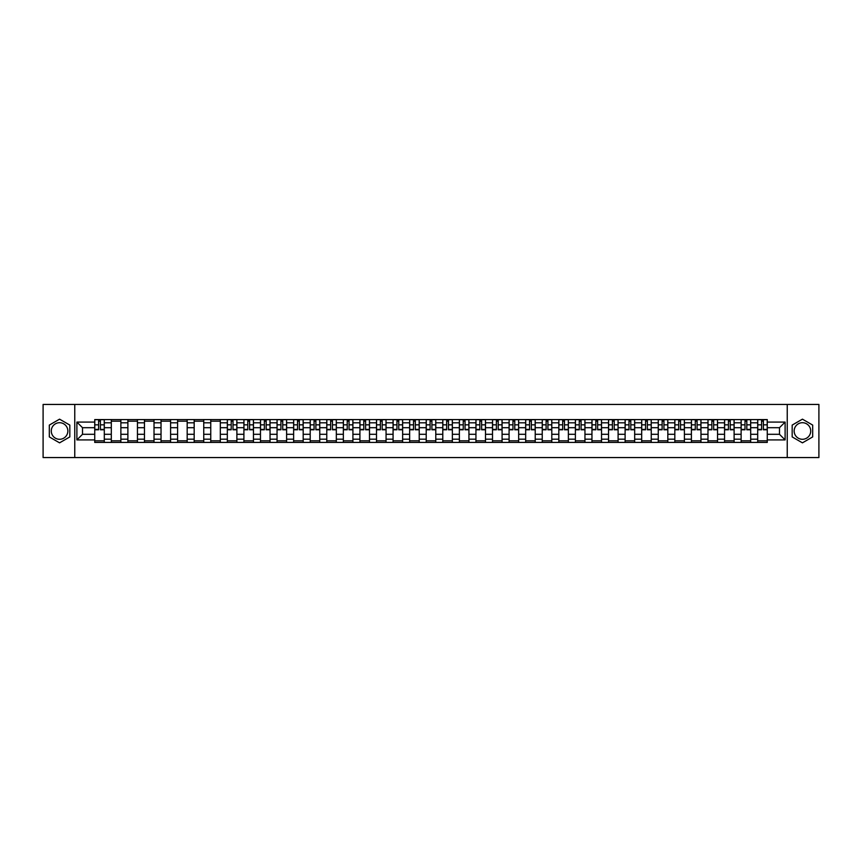 <?xml version="1.0" encoding="UTF-8"?>
<svg xmlns="http://www.w3.org/2000/svg" width="862" height="862" viewBox="0 0 862 862"><rect width="100%" height="100%" fill="white"/><g stroke="black" fill="none" stroke-linecap="round" stroke-linejoin="round"><path stroke-width="1.29" d="M59.564 439.286A8.286 8.286 0 0 1 51.278 431A8.286 8.286 0 0 1 59.564 422.714A8.286 8.286 0 0 1 67.85 431A8.286 8.286 0 0 1 59.564 439.286M802.436 439.286A8.286 8.286 0 0 1 794.15 431A8.286 8.286 0 0 1 802.436 422.714A8.286 8.286 0 0 1 810.722 431A8.286 8.286 0 0 1 802.436 439.286M787.243 457.56L818.9 457.56L818.9 404.44L43.1 404.44L43.1 457.56L787.243 457.56L787.243 404.44M111.306 442.421L111.306 422.822L104.302 422.822L104.302 442.421M104.302 422.822L104.302 419.578M111.306 422.822L111.306 419.578M120.874 419.578L120.874 442.421M127.888 442.421L127.888 419.578M137.446 419.578L137.446 442.421M144.46 442.421L144.46 419.578M154.018 419.578L154.018 442.421M161.032 442.421L161.032 419.578M170.59 419.578L170.59 442.421M177.604 442.421L177.604 419.578M187.173 419.578L187.173 442.421M194.176 442.421L194.176 419.578M203.744 419.578L203.744 442.421M210.759 442.421L210.759 419.578M220.316 419.578L220.316 442.421M227.331 442.421L227.331 419.578M236.888 419.578L236.888 442.421M243.903 442.421L243.903 419.578M253.46 419.578L253.46 442.421M260.475 442.421L260.475 419.578M270.043 419.578L270.043 442.421M277.047 442.421L277.047 419.578M286.615 419.578L286.615 442.421M293.63 442.421L293.63 419.578M303.187 419.578L303.187 442.421M310.201 442.421L310.201 419.578M319.759 419.578L319.759 442.421M326.773 442.421L326.773 419.578M336.331 419.578L336.331 442.421M343.345 442.421L343.345 419.578M352.914 419.578L352.914 442.421M359.917 442.421L359.917 419.578M369.486 419.578L369.486 442.421M376.5 442.421L376.5 419.578M386.057 419.578L386.057 442.421M393.072 442.421L393.072 419.578M402.629 419.578L402.629 442.421M409.644 442.421L409.644 419.578M419.212 419.578L419.212 442.421M426.216 442.421L426.216 419.578M435.784 419.578L435.784 442.421M442.788 442.421L442.788 419.578M452.356 419.578L452.356 442.421M459.371 442.421L459.371 419.578M468.928 419.578L468.928 442.421M475.943 442.421L475.943 419.578M485.5 419.578L485.5 442.421M492.514 442.421L492.514 419.578M502.083 419.578L502.083 442.421M509.086 442.421L509.086 419.578M518.655 419.578L518.655 442.421M525.669 442.421L525.669 419.578M535.227 419.578L535.227 442.421M542.241 442.421L542.241 419.578M551.799 419.578L551.799 442.421M558.813 442.421L558.813 419.578M568.37 419.578L568.37 442.421M575.385 442.421L575.385 419.578M584.953 419.578L584.953 442.421M591.957 442.421L591.957 419.578M601.525 419.578L601.525 442.421M608.54 442.421L608.54 419.578M618.097 419.578L618.097 442.421M625.112 442.421L625.112 419.578M634.669 419.578L634.669 442.421M641.684 442.421L641.684 419.578M651.241 419.578L651.241 442.421M658.256 442.421L658.256 419.578M667.824 419.578L667.824 442.421M674.827 442.421L674.827 419.578M684.396 419.578L684.396 442.421M691.41 442.421L691.41 419.578M700.968 419.578L700.968 442.421M707.982 442.421L707.982 419.578M717.54 419.578L717.54 442.421M724.554 442.421L724.554 419.578M734.112 419.578L734.112 442.421M741.126 442.421L741.126 419.578M750.694 419.578L750.694 442.421M757.698 442.421L757.698 419.578M757.698 434.297L750.694 434.297M741.126 434.297L734.112 434.297M724.554 434.297L717.54 434.297M707.982 434.297L700.968 434.297M691.41 434.297L684.396 434.297M674.827 434.297L667.824 434.297M658.256 434.297L651.241 434.297M641.684 434.297L634.669 434.297M625.112 434.297L618.097 434.297M608.54 434.297L601.525 434.297M591.957 434.297L584.953 434.297M575.385 434.297L568.37 434.297M558.813 434.297L551.799 434.297M542.241 434.297L535.227 434.297M525.669 434.297L518.655 434.297M509.086 434.297L502.083 434.297M492.514 434.297L485.5 434.297M475.943 434.297L468.928 434.297M459.371 434.297L452.356 434.297M442.788 434.297L435.784 434.297M426.216 434.297L419.212 434.297M409.644 434.297L402.629 434.297M393.072 434.297L386.057 434.297M376.5 434.297L369.486 434.297M359.917 434.297L352.914 434.297M343.345 434.297L336.331 434.297M326.773 434.297L319.759 434.297M310.201 434.297L303.187 434.297M293.63 434.297L286.615 434.297M277.047 434.297L270.043 434.297M260.475 434.297L253.46 434.297M243.903 434.297L236.888 434.297M227.331 434.297L220.316 434.297M210.759 434.297L203.744 434.297M194.176 434.297L187.173 434.297M177.604 434.297L170.59 434.297M161.032 434.297L154.018 434.297M144.46 434.297L137.446 434.297M127.888 434.297L120.874 434.297M111.306 434.297L104.302 434.297M757.698 427.703L750.694 427.703M741.126 427.703L734.112 427.703M724.554 427.703L717.54 427.703M707.982 427.703L700.968 427.703M691.41 427.703L684.396 427.703M674.827 427.703L667.824 427.703M658.256 427.703L651.241 427.703M641.684 427.703L634.669 427.703M625.112 427.703L618.097 427.703M608.54 427.703L601.525 427.703M591.957 427.703L584.953 427.703M575.385 427.703L568.37 427.703M558.813 427.703L551.799 427.703M542.241 427.703L535.227 427.703M525.669 427.703L518.655 427.703M509.086 427.703L502.083 427.703M492.514 427.703L485.5 427.703M475.943 427.703L468.928 427.703M459.371 427.703L452.356 427.703M442.788 427.703L435.784 427.703M426.216 427.703L419.212 427.703M409.644 427.703L402.629 427.703M393.072 427.703L386.057 427.703M376.5 427.703L369.486 427.703M359.917 427.703L352.914 427.703M343.345 427.703L336.331 427.703M326.773 427.703L319.759 427.703M310.201 427.703L303.187 427.703M293.63 427.703L286.615 427.703M277.047 427.703L270.043 427.703M260.475 427.703L253.46 427.703M243.903 427.703L236.888 427.703M227.331 427.703L220.316 427.703M210.759 427.703L203.744 427.703M194.176 427.703L187.173 427.703M177.604 427.703L170.59 427.703M161.032 427.703L154.018 427.703M144.46 427.703L137.446 427.703M127.888 427.703L120.874 427.703M111.306 427.703L104.302 427.703M82.515 434.297L94.734 434.297L94.734 427.703L82.515 427.703L82.515 434.297L76.89 439.922L76.89 422.078L94.734 422.078L94.734 427.703M767.266 427.703L767.266 434.297L779.485 434.297L779.485 427.703L767.266 427.703L767.266 419.578L94.734 419.578L94.734 422.078M767.266 422.078L785.11 422.078L785.11 439.922L767.266 439.922L767.266 434.297M94.734 434.297L94.734 442.421L767.266 442.421L767.266 439.922M94.734 439.922L76.89 439.922M74.757 457.56L74.757 404.44M69.822 425.085L59.564 419.158L49.317 425.085L49.317 436.915L59.564 442.842L69.822 436.915L69.822 425.085M812.683 425.085L802.436 419.158L792.178 425.085L792.178 436.915L802.436 442.842L812.683 436.915L812.683 425.085M104.302 440.827L94.734 440.827M98.613 421.173L100.423 421.173M120.874 440.827L111.306 440.827M111.306 421.173L120.874 421.173M137.446 440.827L127.888 440.827M127.888 421.173L137.446 421.173M154.018 440.827L144.46 440.827M144.46 421.173L154.018 421.173M170.59 440.827L161.032 440.827M161.032 421.173L170.59 421.173M187.173 440.827L177.604 440.827M177.604 421.173L187.173 421.173M203.744 440.827L194.176 440.827M194.176 421.173L203.744 421.173M220.316 440.827L210.759 440.827M210.759 421.173L220.316 421.173M236.888 440.827L227.331 440.827M231.21 421.173L233.009 421.173M253.46 440.827L243.903 440.827M247.782 421.173L249.592 421.173M270.043 440.827L260.475 440.827M264.354 421.173L266.164 421.173M286.615 440.827L277.047 440.827M280.926 421.173L282.736 421.173M303.187 440.827L293.63 440.827M297.509 421.173L299.308 421.173M319.759 440.827L310.201 440.827M314.08 421.173L315.88 421.173M336.331 440.827L326.773 440.827M330.652 421.173L332.463 421.173M352.914 440.827L343.345 440.827M347.224 421.173L349.035 421.173M369.486 440.827L359.917 440.827M363.796 421.173L365.607 421.173M386.057 440.827L376.5 440.827M380.379 421.173L382.178 421.173M402.629 440.827L393.072 440.827M396.951 421.173L398.75 421.173M419.212 440.827L409.644 440.827M413.523 421.173L415.333 421.173M435.784 440.827L426.216 440.827M430.095 421.173L431.905 421.173M452.356 440.827L442.788 440.827M446.667 421.173L448.477 421.173M468.928 440.827L459.371 440.827M463.25 421.173L465.049 421.173M485.5 440.827L475.943 440.827M479.822 421.173L481.621 421.173M502.083 440.827L492.514 440.827M496.393 421.173L498.204 421.173M518.655 440.827L509.086 440.827M512.965 421.173L514.776 421.173M535.227 440.827L525.669 440.827M529.537 421.173L531.348 421.173M551.799 440.827L542.241 440.827M546.12 421.173L547.92 421.173M568.37 440.827L558.813 440.827M562.692 421.173L564.491 421.173M584.953 440.827L575.385 440.827M579.264 421.173L581.074 421.173M601.525 440.827L591.957 440.827M595.836 421.173L597.646 421.173M618.097 440.827L608.54 440.827M612.408 421.173L614.218 421.173M634.669 440.827L625.112 440.827M628.991 421.173L630.79 421.173M651.241 440.827L641.684 440.827M645.563 421.173L647.373 421.173M667.824 440.827L658.256 440.827M662.135 421.173L663.945 421.173M684.396 440.827L674.827 440.827M678.706 421.173L680.517 421.173M700.968 440.827L691.41 440.827M695.289 421.173L697.089 421.173M717.54 440.827L707.982 440.827M711.861 421.173L713.661 421.173M734.112 440.827L724.554 440.827M728.433 421.173L730.243 421.173M750.694 440.827L741.126 440.827M745.005 421.173L746.815 421.173M767.266 440.827L757.698 440.827M761.577 421.173L763.387 421.173M76.89 422.078L82.515 427.703M779.485 434.297L785.11 439.922M779.485 427.703L785.11 422.078M100.423 429.782L100.423 419.686L104.248 419.686L104.248 429.782L100.423 429.782M98.613 421.065L100.423 421.065M101.964 419.686L94.788 419.686L94.788 429.782L98.613 429.782L98.613 419.686L97.072 419.686M233.009 429.782L233.009 419.686L236.834 419.686L236.834 429.782L233.009 429.782M231.21 421.065L233.009 421.065M234.55 419.686L227.385 419.686L227.385 429.782L231.21 429.782L231.21 419.686L229.669 419.686M249.592 429.782L249.592 419.686L253.406 419.686L253.406 429.782L249.592 429.782M247.782 421.065L249.592 421.065M251.122 419.686L243.957 419.686L243.957 429.782L247.782 429.782L247.782 419.686L246.241 419.686M266.164 429.782L266.164 419.686L269.989 419.686L269.989 429.782L266.164 429.782M264.354 421.065L266.164 421.065M267.705 419.686L260.529 419.686L260.529 429.782L264.354 429.782L264.354 419.686L262.813 419.686M282.736 429.782L282.736 419.686L286.561 419.686L286.561 429.782L282.736 429.782M280.926 421.065L282.736 421.065M284.277 419.686L277.101 419.686L277.101 429.782L280.926 429.782L280.926 419.686L279.385 419.686M299.308 429.782L299.308 419.686L303.133 419.686L303.133 429.782L299.308 429.782M297.509 421.065L299.308 421.065M300.849 419.686L293.683 419.686L293.683 429.782L297.509 429.782L297.509 419.686L295.968 419.686M315.88 429.782L315.88 419.686L319.705 419.686L319.705 429.782L315.88 429.782M314.08 421.065L315.88 421.065M317.421 419.686L310.255 419.686L310.255 429.782L314.08 429.782L314.08 419.686L312.54 419.686M332.463 429.782L332.463 419.686L336.288 419.686L336.288 429.782L332.463 429.782M330.652 421.065L332.463 421.065M334.003 419.686L326.827 419.686L326.827 429.782L330.652 429.782L330.652 419.686L329.112 419.686M349.035 429.782L349.035 419.686L352.86 419.686L352.86 429.782L349.035 429.782M347.224 421.065L349.035 421.065M350.575 419.686L343.399 419.686L343.399 429.782L347.224 429.782L347.224 419.686L345.684 419.686M365.607 429.782L365.607 419.686L369.432 419.686L369.432 429.782L365.607 429.782M363.796 421.065L365.607 421.065M367.147 419.686L359.971 419.686L359.971 429.782L363.796 429.782L363.796 419.686L362.255 419.686M382.178 429.782L382.178 419.686L386.004 419.686L386.004 429.782L382.178 429.782M380.379 421.065L382.178 421.065M383.719 419.686L376.554 419.686L376.554 429.782L380.379 429.782L380.379 419.686L378.838 419.686M398.75 429.782L398.75 419.686L402.576 419.686L402.576 429.782L398.75 429.782M396.951 421.065L398.75 421.065M400.291 419.686L393.126 419.686L393.126 429.782L396.951 429.782L396.951 419.686L395.41 419.686M415.333 429.782L415.333 419.686L419.158 419.686L419.158 429.782L415.333 429.782M413.523 421.065L415.333 421.065M416.874 419.686L409.698 419.686L409.698 429.782L413.523 429.782L413.523 419.686L411.982 419.686M431.905 429.782L431.905 419.686L435.73 419.686L435.73 429.782L431.905 429.782M430.095 421.065L431.905 421.065M433.446 419.686L426.27 419.686L426.27 429.782L430.095 429.782L430.095 419.686L428.554 419.686M448.477 429.782L448.477 419.686L452.302 419.686L452.302 429.782L448.477 429.782M446.667 421.065L448.477 421.065M450.018 419.686L442.842 419.686L442.842 429.782L446.667 429.782L446.667 419.686L445.126 419.686M465.049 429.782L465.049 419.686L468.874 419.686L468.874 429.782L465.049 429.782M463.25 421.065L465.049 421.065M466.59 419.686L459.424 419.686L459.424 429.782L463.25 429.782L463.25 419.686L461.709 419.686M481.621 429.782L481.621 419.686L485.446 419.686L485.446 429.782L481.621 429.782M479.822 421.065L481.621 421.065M483.162 419.686L475.996 419.686L475.996 429.782L479.822 429.782L479.822 419.686L478.281 419.686M498.204 429.782L498.204 419.686L502.029 419.686L502.029 429.782L498.204 429.782M496.393 421.065L498.204 421.065M499.744 419.686L492.568 419.686L492.568 429.782L496.393 429.782L496.393 419.686L494.853 419.686M514.776 429.782L514.776 419.686L518.601 419.686L518.601 429.782L514.776 429.782M512.965 421.065L514.776 421.065M516.316 419.686L509.14 419.686L509.14 429.782L512.965 429.782L512.965 419.686L511.425 419.686M531.348 429.782L531.348 419.686L535.173 419.686L535.173 429.782L531.348 429.782M529.537 421.065L531.348 421.065M532.888 419.686L525.712 419.686L525.712 429.782L529.537 429.782L529.537 419.686L527.997 419.686M547.92 429.782L547.92 419.686L551.745 419.686L551.745 429.782L547.92 429.782M546.12 421.065L547.92 421.065M549.46 419.686L542.295 419.686L542.295 429.782L546.12 429.782L546.12 419.686L544.579 419.686M564.491 429.782L564.491 419.686L568.317 419.686L568.317 429.782L564.491 429.782M562.692 421.065L564.491 421.065M566.032 419.686L558.867 419.686L558.867 429.782L562.692 429.782L562.692 419.686L561.151 419.686M581.074 429.782L581.074 419.686L584.899 419.686L584.899 429.782L581.074 429.782M579.264 421.065L581.074 421.065M582.615 419.686L575.439 419.686L575.439 429.782L579.264 429.782L579.264 419.686L577.723 419.686M597.646 429.782L597.646 419.686L601.471 419.686L601.471 429.782L597.646 429.782M595.836 421.065L597.646 421.065M599.187 419.686L592.011 419.686L592.011 429.782L595.836 429.782L595.836 419.686L594.295 419.686M614.218 429.782L614.218 419.686L618.043 419.686L618.043 429.782L614.218 429.782M612.408 421.065L614.218 421.065M615.759 419.686L608.594 419.686L608.594 429.782L612.408 429.782L612.408 419.686L610.878 419.686M630.79 429.782L630.79 419.686L634.615 419.686L634.615 429.782L630.79 429.782M628.991 421.065L630.79 421.065M632.331 419.686L625.165 419.686L625.165 429.782L628.991 429.782L628.991 419.686L627.45 419.686M647.373 429.782L647.373 419.686L651.187 419.686L651.187 429.782L647.373 429.782M645.563 421.065L647.373 421.065M648.914 419.686L641.737 419.686L641.737 429.782L645.563 429.782L645.563 419.686L644.022 419.686M663.945 429.782L663.945 419.686L667.77 419.686L667.77 429.782L663.945 429.782M662.135 421.065L663.945 421.065M665.486 419.686L658.309 419.686L658.309 429.782L662.135 429.782L662.135 419.686L660.594 419.686M680.517 429.782L680.517 419.686L684.342 419.686L684.342 429.782L680.517 429.782M678.706 421.065L680.517 421.065M682.057 419.686L674.881 419.686L674.881 429.782L678.706 429.782L678.706 419.686L677.166 419.686M697.089 429.782L697.089 419.686L700.914 419.686L700.914 429.782L697.089 429.782M695.289 421.065L697.089 421.065M698.629 419.686L691.464 419.686L691.464 429.782L695.289 429.782L695.289 419.686L693.748 419.686M713.661 429.782L713.661 419.686L717.486 419.686L717.486 429.782L713.661 429.782M711.861 421.065L713.661 421.065M715.201 419.686L708.036 419.686L708.036 429.782L711.861 429.782L711.861 419.686L710.32 419.686M730.243 429.782L730.243 419.686L734.068 419.686L734.068 429.782L730.243 429.782M728.433 421.065L730.243 421.065M731.784 419.686L724.608 419.686L724.608 429.782L728.433 429.782L728.433 419.686L726.892 419.686M746.815 429.782L746.815 419.686L750.64 419.686L750.64 429.782L746.815 429.782M745.005 421.065L746.815 421.065M748.356 419.686L741.18 419.686L741.18 429.782L745.005 429.782L745.005 419.686L743.464 419.686M763.387 429.782L763.387 419.686L767.212 419.686L767.212 429.782L763.387 429.782M761.577 421.065L763.387 421.065M764.928 419.686L757.752 419.686L757.752 429.782L761.577 429.782L761.577 419.686L760.036 419.686M741.126 422.822L734.112 422.822M724.554 422.822L717.54 422.822M707.982 422.822L700.968 422.822M691.41 422.822L684.396 422.822M674.827 422.822L667.824 422.822M658.256 422.822L651.241 422.822M641.684 422.822L634.669 422.822M625.112 422.822L618.097 422.822M608.54 422.822L601.525 422.822M591.957 422.822L584.953 422.822M575.385 422.822L568.37 422.822M558.813 422.822L551.799 422.822M542.241 422.822L535.227 422.822M525.669 422.822L518.655 422.822M509.086 422.822L502.083 422.822M492.514 422.822L485.5 422.822M475.943 422.822L468.928 422.822M459.371 422.822L452.356 422.822M442.788 422.822L435.784 422.822M426.216 422.822L419.212 422.822M409.644 422.822L402.629 422.822M393.072 422.822L386.057 422.822M376.5 422.822L369.486 422.822M359.917 422.822L352.914 422.822M343.345 422.822L336.331 422.822M326.773 422.822L319.759 422.822M310.201 422.822L303.187 422.822M293.63 422.822L286.615 422.822M277.047 422.822L270.043 422.822M260.475 422.822L253.46 422.822M243.903 422.822L236.888 422.822M227.331 422.822L220.316 422.822M210.759 422.822L203.744 422.822M194.176 422.822L187.173 422.822M177.604 422.822L170.59 422.822M161.032 422.822L154.018 422.822M144.46 422.822L137.446 422.822M127.888 422.822L120.874 422.822M757.698 422.822L750.694 422.822M741.126 439.178L734.112 439.178M724.554 439.178L717.54 439.178M707.982 439.178L700.968 439.178M691.41 439.178L684.396 439.178M674.827 439.178L667.824 439.178M658.256 439.178L651.241 439.178M641.684 439.178L634.669 439.178M625.112 439.178L618.097 439.178M608.54 439.178L601.525 439.178M591.957 439.178L584.953 439.178M575.385 439.178L568.37 439.178M558.813 439.178L551.799 439.178M542.241 439.178L535.227 439.178M525.669 439.178L518.655 439.178M509.086 439.178L502.083 439.178M492.514 439.178L485.5 439.178M475.943 439.178L468.928 439.178M459.371 439.178L452.356 439.178M442.788 439.178L435.784 439.178M426.216 439.178L419.212 439.178M409.644 439.178L402.629 439.178M393.072 439.178L386.057 439.178M376.5 439.178L369.486 439.178M359.917 439.178L352.914 439.178M343.345 439.178L336.331 439.178M326.773 439.178L319.759 439.178M310.201 439.178L303.187 439.178M293.63 439.178L286.615 439.178M277.047 439.178L270.043 439.178M260.475 439.178L253.46 439.178M243.903 439.178L236.888 439.178M227.331 439.178L220.316 439.178M210.759 439.178L203.744 439.178M194.176 439.178L187.173 439.178M177.604 439.178L170.59 439.178M161.032 439.178L154.018 439.178M144.46 439.178L137.446 439.178M127.888 439.178L120.874 439.178M111.306 439.178L104.302 439.178M757.698 439.178L750.694 439.178M100.423 429.416L104.248 429.416M100.423 424.847L104.248 424.847M94.788 429.416L98.613 429.416M94.788 424.847L98.613 424.847M233.009 429.416L236.834 429.416M233.009 424.847L236.834 424.847M227.385 429.416L231.21 429.416M227.385 424.847L231.21 424.847M249.592 429.416L253.406 429.416M249.592 424.847L253.406 424.847M243.957 429.416L247.782 429.416M243.957 424.847L247.782 424.847M266.164 429.416L269.989 429.416M266.164 424.847L269.989 424.847M260.529 429.416L264.354 429.416M260.529 424.847L264.354 424.847M282.736 429.416L286.561 429.416M282.736 424.847L286.561 424.847M277.101 429.416L280.926 429.416M277.101 424.847L280.926 424.847M299.308 429.416L303.133 429.416M299.308 424.847L303.133 424.847M293.683 429.416L297.509 429.416M293.683 424.847L297.509 424.847M315.88 429.416L319.705 429.416M315.88 424.847L319.705 424.847M310.255 429.416L314.08 429.416M310.255 424.847L314.08 424.847M332.463 429.416L336.288 429.416M332.463 424.847L336.288 424.847M326.827 429.416L330.652 429.416M326.827 424.847L330.652 424.847M349.035 429.416L352.86 429.416M349.035 424.847L352.86 424.847M343.399 429.416L347.224 429.416M343.399 424.847L347.224 424.847M365.607 429.416L369.432 429.416M365.607 424.847L369.432 424.847M359.971 429.416L363.796 429.416M359.971 424.847L363.796 424.847M382.178 429.416L386.004 429.416M382.178 424.847L386.004 424.847M376.554 429.416L380.379 429.416M376.554 424.847L380.379 424.847M398.75 429.416L402.576 429.416M398.75 424.847L402.576 424.847M393.126 429.416L396.951 429.416M393.126 424.847L396.951 424.847M415.333 429.416L419.158 429.416M415.333 424.847L419.158 424.847M409.698 429.416L413.523 429.416M409.698 424.847L413.523 424.847M431.905 429.416L435.73 429.416M431.905 424.847L435.73 424.847M426.27 429.416L430.095 429.416M426.27 424.847L430.095 424.847M448.477 429.416L452.302 429.416M448.477 424.847L452.302 424.847M442.842 429.416L446.667 429.416M442.842 424.847L446.667 424.847M465.049 429.416L468.874 429.416M465.049 424.847L468.874 424.847M459.424 429.416L463.25 429.416M459.424 424.847L463.25 424.847M481.621 429.416L485.446 429.416M481.621 424.847L485.446 424.847M475.996 429.416L479.822 429.416M475.996 424.847L479.822 424.847M498.204 429.416L502.029 429.416M498.204 424.847L502.029 424.847M492.568 429.416L496.393 429.416M492.568 424.847L496.393 424.847M514.776 429.416L518.601 429.416M514.776 424.847L518.601 424.847M509.14 429.416L512.965 429.416M509.14 424.847L512.965 424.847M531.348 429.416L535.173 429.416M531.348 424.847L535.173 424.847M525.712 429.416L529.537 429.416M525.712 424.847L529.537 424.847M547.92 429.416L551.745 429.416M547.92 424.847L551.745 424.847M542.295 429.416L546.12 429.416M542.295 424.847L546.12 424.847M564.491 429.416L568.317 429.416M564.491 424.847L568.317 424.847M558.867 429.416L562.692 429.416M558.867 424.847L562.692 424.847M581.074 429.416L584.899 429.416M581.074 424.847L584.899 424.847M575.439 429.416L579.264 429.416M575.439 424.847L579.264 424.847M597.646 429.416L601.471 429.416M597.646 424.847L601.471 424.847M592.011 429.416L595.836 429.416M592.011 424.847L595.836 424.847M614.218 429.416L618.043 429.416M614.218 424.847L618.043 424.847M608.594 429.416L612.408 429.416M608.594 424.847L612.408 424.847M630.79 429.416L634.615 429.416M630.79 424.847L634.615 424.847M625.165 429.416L628.991 429.416M625.165 424.847L628.991 424.847M647.373 429.416L651.187 429.416M647.373 424.847L651.187 424.847M641.737 429.416L645.563 429.416M641.737 424.847L645.563 424.847M663.945 429.416L667.77 429.416M663.945 424.847L667.77 424.847M658.309 429.416L662.135 429.416M658.309 424.847L662.135 424.847M680.517 429.416L684.342 429.416M680.517 424.847L684.342 424.847M674.881 429.416L678.706 429.416M674.881 424.847L678.706 424.847M697.089 429.416L700.914 429.416M697.089 424.847L700.914 424.847M691.464 429.416L695.289 429.416M691.464 424.847L695.289 424.847M713.661 429.416L717.486 429.416M713.661 424.847L717.486 424.847M708.036 429.416L711.861 429.416M708.036 424.847L711.861 424.847M730.243 429.416L734.068 429.416M730.243 424.847L734.068 424.847M724.608 429.416L728.433 429.416M724.608 424.847L728.433 424.847M746.815 429.416L750.64 429.416M746.815 424.847L750.64 424.847M741.18 429.416L745.005 429.416M741.18 424.847L745.005 424.847M763.387 429.416L767.212 429.416M763.387 424.847L767.212 424.847M757.752 429.416L761.577 429.416M757.752 424.847L761.577 424.847"/></g></svg>
